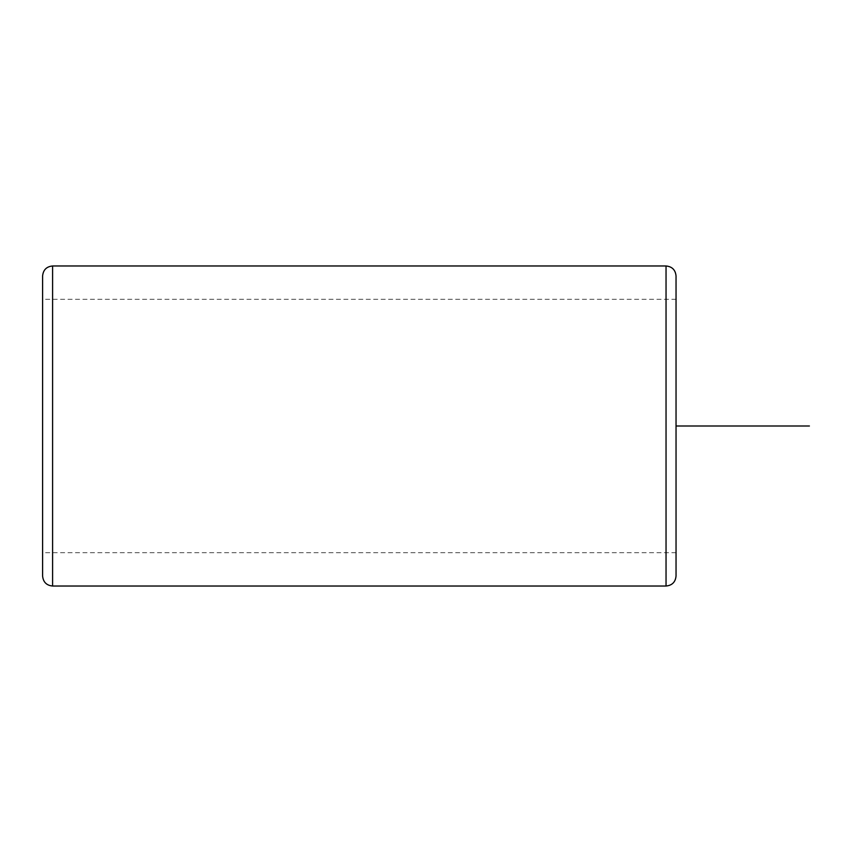 <?xml version="1.0" encoding="UTF-8"?>
<svg xmlns="http://www.w3.org/2000/svg" width="852" height="852" viewBox="0 0 852 852"><rect width="100%" height="100%" fill="white"/><g stroke="black" fill="none" stroke-linecap="round" stroke-linejoin="round"><path stroke-width="0.64" stroke-dasharray="4.26 3.19" d="M42.6 486.737L42.6 299.308L42.6 486.737M676.041 486.737L676.041 299.308L676.041 486.737M676.041 275.973L676.041 576.027M42.6 275.973L42.6 576.027M676.041 426L676.041 559.359M666.04 265.973L666.04 586.027M52.6 265.973L52.6 586.027M676.041 552.692L42.6 552.692M676.041 299.308L42.6 299.308"/><path stroke-width="1.28" d="M666.04 265.973L666.04 586.027C672.111 585.431 675.455 582.097 676.041 576.027L676.041 275.973C675.455 269.903 672.111 266.57 666.04 265.973L52.6 265.973C46.53 266.57 43.196 269.903 42.6 275.973L42.6 576.027C43.196 582.097 46.53 585.431 52.6 586.027L52.6 265.973M676.041 426L809.4 426M666.04 586.027L52.6 586.027"/></g></svg>
